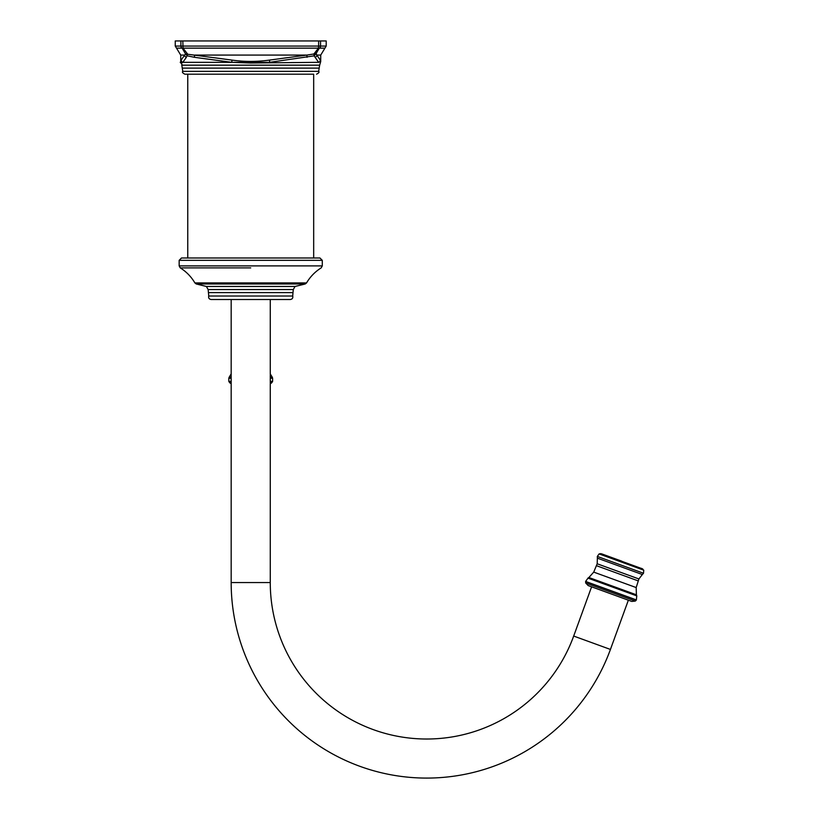 <?xml version="1.0" encoding="UTF-8"?>
<svg xmlns="http://www.w3.org/2000/svg" width="819" height="819" viewBox="0 0 819 819"><rect width="100%" height="100%" fill="white"/><g stroke="black" fill="none" stroke-linecap="round" stroke-linejoin="round"><path stroke-width="1.23" d="M233.579 62.398L250.727 63.022L318.632 62.326C320.69 63.196 320.69 63.196 318.632 62.326L314.107 55.846L269.625 62.326L231.818 62.326L231.9 60.084L185.596 53.972L182.146 48.147A2.344 2.314 90 0 1 180.897 46.069L180.897 40.95L175.246 40.95L175.246 46.069L318.622 46.069L318.622 40.95L326.197 40.95L326.197 46.069L320.72 55.088L316.81 55.088L315.991 53.102M318.622 40.95L180.897 40.95M307.043 57.299L306.859 55.088L313.912 53.972L314.107 55.846L315.847 53.972L313.912 53.972L318.407 48.147L318.622 46.069L320.546 46.069A2.344 2.314 90 0 1 319.297 48.147L324.928 48.147M315.847 53.972L319.297 48.147A2.344 1.525 59.1 0 1 318.407 48.147L183.036 48.147L187.531 53.972L186.374 57.299A2.344 2.283 -144 0 1 184.633 55.088L181.163 60.084L184.633 55.088L180.723 55.088L180.723 61.486A2.344 2.344 9.9 0 0 181.296 63.022L180.815 62.131M186.374 57.299L182.811 62.326L231.818 62.326L194.4 57.299L187.336 55.846L185.596 53.972L184.633 55.088M175.246 46.069L176.515 48.147L182.146 48.147A2.344 1.525 -59.1 0 0 183.036 48.147L182.832 40.95M315.069 57.299A2.344 2.283 -36 0 0 316.81 55.088L320.28 60.084C320.884 61.855 320.884 61.855 320.28 60.084A2.344 2.334 -33 0 1 318.632 62.326M318.161 56.961L320.28 60.084M320.72 55.088L320.72 61.486L319.656 65.162L181.787 65.162A2.344 2.344 -90 0 0 181.296 63.022L182.811 62.326A2.344 2.334 -147 0 1 181.163 60.084M194.4 57.299L194.584 55.088L306.859 55.088L269.543 60.084C256.92 61.855 244.369 61.855 231.9 60.084M269.625 62.326L269.543 60.084M313.677 74.191L184.91 74.191L313.677 74.191L313.677 257.985M250.727 257.985L181.501 257.985L179.156 260.329L322.287 260.329L319.942 257.985L250.727 257.985M250.727 299.519L290.295 299.519L270.27 299.519L270.27 582.555A156.419 156.419 0 0 0 573.689 636.056L591.605 586.813L628.357 600.194L610.431 649.436A195.526 195.526 0 0 1 231.173 582.555L231.173 299.519L211.148 299.519L250.727 299.519L211.148 299.519C209.111 299.15 208.302 297.983 208.732 296.017L292.711 296.017C293.141 297.983 292.332 299.15 290.295 299.519L250.727 299.519M609.981 593.509L588.185 585.575L585.708 582.985L635.339 601.054L631.766 601.433L609.981 593.509M621.754 561.169L601.904 553.941L621.754 561.169M326.197 46.069L320.546 46.069L320.546 40.95M319.656 65.162L319.175 68.11L182.268 68.11L182.76 71.345C181.941 72.123 182.657 73.075 184.91 74.191M319.175 68.11L318.683 71.345L182.76 71.345M322.287 260.329L322.287 265.888L179.156 265.888L179.156 260.329M250.727 267.885L180.262 267.885L250.727 267.885M322.287 265.888L321.181 267.885C315.09 271.713 310.206 276.73 306.552 282.924L194.891 282.924L196.253 283.988L206.388 286.466L208.149 289.557L293.294 289.557L295.055 286.466L206.388 286.466M306.552 282.924L305.19 283.988L196.253 283.988M293.294 289.557L292.997 292.618L208.446 292.618L208.149 289.557M270.27 582.555L231.173 582.555M573.689 636.056L610.431 649.436M585.595 581.521L636.363 599.999L636.783 595.884L588.124 577.979L585.616 581.449L585.708 582.985M636.394 599.928L585.616 581.449M587.909 578.101L636.783 595.884M588.124 577.979L588.892 577.508L636.414 594.809L636.701 595.659M636.179 587.561L593.734 572.112L597.174 563.769L597.379 558.159L642.352 574.529L638.912 578.961L636.179 587.561L636.414 594.809M596.508 565.704L638.165 580.866M638.912 578.961L597.174 563.769M642.352 574.529L643.509 573.249L620.413 564.834L597.317 556.429L597.379 558.159M642.68 568.908L600.736 553.644L599.109 553.931L643.754 570.178L641.594 568.386M231.173 382.821L229.781 382.821L228.818 381.388L231.173 381.388M231.173 378.235L228.818 378.235L228.818 381.388M231.173 377.283L229.136 377.283L228.818 378.235M270.27 373.873L272.307 377.283L270.27 377.283M272.307 377.283L272.625 378.235L270.27 378.235M270.27 381.388L272.625 381.388L272.625 378.235M270.27 382.821L271.673 382.821L272.625 381.388M229.781 382.821L231.173 383.64M176.515 48.147L180.723 55.088M182.268 68.11L181.787 65.162C182.494 65.039 181.972 64.087 180.231 62.326M318.683 71.345C319.502 72.123 318.786 73.075 316.533 74.191M187.766 74.191L187.766 257.985M179.156 265.888L180.262 267.885C186.353 271.713 191.237 276.73 194.891 282.924M305.19 283.988L295.055 286.466M208.446 292.618L208.732 296.017M292.997 292.618L292.711 296.017M635.339 601.054L636.363 599.999M588.892 577.508L593.734 572.112M643.509 573.249L643.754 570.178M599.109 553.931L597.317 556.429M600.736 553.644L601.904 553.941M229.136 377.283L231.173 373.873M271.673 382.821L270.516 383.64"/></g></svg>
